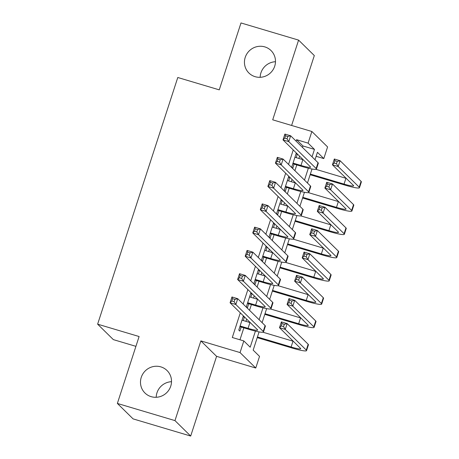 <?xml version="1.0" encoding="UTF-8"?>
<svg xmlns="http://www.w3.org/2000/svg" width="459" height="459" viewBox="0 0 459 459"><rect width="100%" height="100%" fill="white"/><g stroke="black" fill="none" stroke-linecap="round" stroke-linejoin="round"><path stroke-width="0.69" d="M160.839 366.873A15.755 15.29 134.5 0 1 167.042 370.528A15.755 15.29 134.5 0 1 169.193 389.542A15.755 15.29 134.5 0 1 151.16 396.662A15.755 15.29 134.5 0 1 144.952 393.002A15.755 15.29 134.5 0 1 142.806 373.993A15.755 15.29 134.5 0 1 160.839 366.873M264.809 46.893A15.755 15.29 134.5 0 1 271.011 50.547A15.755 15.29 134.5 0 1 273.162 69.561A15.755 15.29 134.5 0 1 255.129 76.682A15.755 15.29 134.5 0 1 248.921 73.027A15.755 15.29 134.5 0 1 246.77 54.013A15.755 15.29 134.5 0 1 264.809 46.893M156.203 397.282A15.755 15.29 134.5 0 1 171.517 381.699M260.167 77.301A15.755 15.29 134.5 0 1 275.48 61.718M259.083 331.909L253.167 350.119L259.536 356.385L255.755 368.02L240.04 352.575L243.821 340.939L250.189 347.199L255.416 331.117M216.585 356.345L200.87 340.899L174.971 420.605L117.366 403.438L133.087 418.883L190.686 436.05L216.585 356.345L255.755 368.02M135.916 346.344L113.35 339.62L97.629 324.169L177.782 77.496L219.253 89.855L240.992 22.95L298.597 40.117L272.703 119.822L311.873 131.498L327.588 146.943L323.807 158.579L317.439 152.313L315.023 159.743M291.608 125.456L314.317 55.562L298.597 40.117M316.142 156.295L323.807 158.579M174.971 420.605L190.686 436.05M243.27 320.548L244.383 317.14L243.316 316.096L238.783 330.055L239.845 331.1L241.164 327.032M250.832 297.277L251.939 293.869L250.878 292.825L246.345 306.784L247.407 307.828L248.726 303.76M258.394 274.006L259.501 270.598L258.44 269.553L253.902 283.513L254.969 284.557L256.288 280.489M265.956 250.734L267.063 247.326L266.002 246.282L261.464 260.242L262.525 261.286L263.85 257.218M273.518 227.463L274.625 224.055L273.564 223.011L269.026 236.97L270.087 238.014L271.412 233.947M281.08 204.192L282.187 200.784L281.126 199.74L276.588 213.699L277.649 214.743L278.974 210.675M288.642 180.921L289.749 177.513L288.688 176.468L284.15 190.428L285.211 191.472L286.536 187.404M302.47 147.408L302.94 145.962L296.571 139.697L296.101 141.148M293.238 149.955L288.539 164.42M285.676 173.227L280.977 187.691M278.114 196.498L273.415 210.962M270.552 219.769L265.853 234.233M262.996 243.041L258.291 257.505M255.433 266.312L250.734 280.776M247.871 289.583L243.172 304.047M240.309 312.854L232.3 337.503L243.821 340.939M239.965 339.786L243.849 327.829M245.955 321.346L246.678 319.114M249.541 310.307L251.412 304.558M253.517 298.075L254.24 295.843M257.103 287.036L258.974 281.287M261.079 274.803L261.802 272.571M264.665 263.764L266.536 258.015M268.641 251.532L269.364 249.3M272.227 240.493L274.092 234.744M276.203 228.261L276.926 226.029M279.789 217.222L281.654 211.473M283.76 204.989L284.488 202.758M287.351 193.95L289.216 188.201M291.322 181.718L292.05 179.486M294.907 170.679L296.778 164.93M298.884 158.447L299.612 156.215M296.204 157.649L297.312 154.241L296.25 153.197L291.712 167.156L292.773 168.201L294.099 164.133M200.87 340.899L240.04 352.575M296.571 139.697L308.092 143.133L311.873 131.498M117.366 403.438L139.106 336.533L97.629 324.169M312.011 169.01L307.461 183.015M304.455 192.281L299.899 206.286M296.893 215.552L292.337 229.557M289.331 238.823L284.775 252.829M281.769 262.095L277.219 276.1M274.207 285.366L269.657 299.371M266.645 308.637L262.095 322.643M312.051 156.823L314.461 149.393L308.092 143.133M259.123 319.722L262.978 307.846M266.679 296.451L270.54 284.574M274.241 273.18L278.102 261.303M281.803 249.908L285.664 238.032M289.365 226.637L293.226 214.76M296.927 203.366L300.788 191.489M304.489 180.094L308.345 168.218M302.94 145.962L314.461 149.393M296.032 153.857L297.312 154.241M288.47 177.128L289.749 177.513M280.908 200.399L282.187 200.784M273.346 223.671L274.625 224.055M265.79 246.942L267.063 247.326M258.228 270.213L259.501 270.598M250.666 293.485L251.939 293.869M243.104 316.756L244.383 317.14M293.031 163.088L300.984 165.458A12.313 1.36 -162 0 0 310.565 167.174A12.313 1.36 -162 0 0 310.382 166.801L283.002 139.892L284.896 134.074L290.656 135.795L318.03 162.698A18.463 2.043 18 0 1 318.311 163.255L316.423 169.073A18.463 2.043 18 0 1 302.045 166.502L292.819 163.748M294.925 157.271L302.871 159.64A12.313 1.36 -162 0 0 303.187 159.732M287.804 136.478L285.504 135.795L284.746 138.119L287.047 138.807L287.804 136.478L290.656 135.795L288.763 141.613L316.142 168.516A18.463 2.043 18 0 1 316.423 169.073M287.047 138.807L288.763 141.613L283.002 139.892L284.746 138.119M285.504 135.795L284.896 134.074M310.37 174.07L344.043 184.105A12.313 1.36 -162 0 0 353.625 185.82A12.313 1.36 -162 0 0 353.441 185.453L332.431 164.81L334.324 158.992L340.085 160.707L338.191 166.525L359.196 187.169A18.463 2.043 18 0 1 359.477 187.725A18.463 2.043 18 0 1 345.105 185.149L310.152 174.736M315.935 169.348L345.931 178.287A12.313 1.36 -162 0 0 346.241 178.379M337.239 161.396L334.932 160.707L334.175 163.031L336.481 163.72L337.239 161.396L340.085 160.707L361.09 181.351A18.463 2.043 18 0 1 361.371 181.907L359.477 187.725M336.481 163.72L338.191 166.525L332.431 164.81L334.175 163.031M334.932 160.707L334.324 158.992M285.475 186.36L293.421 188.729A12.313 1.36 -162 0 0 303.003 190.445A12.313 1.36 -162 0 0 302.82 190.072L275.44 163.163L277.334 157.345L283.094 159.066L310.468 185.97A18.463 2.043 18 0 1 310.749 186.526L308.861 192.344A18.463 2.043 18 0 1 294.483 189.774L285.257 187.02M287.363 180.542L295.315 182.911A12.313 1.36 -162 0 0 295.625 183.003M280.242 159.749L277.942 159.066L277.184 161.39L279.491 162.079L280.242 159.749L283.094 159.066L281.201 164.884L308.58 191.787A18.463 2.043 18 0 1 308.861 192.344M279.491 162.079L281.201 164.884L275.44 163.163L277.184 161.39M277.942 159.066L277.334 157.345M277.913 209.631L285.859 212.001A12.313 1.36 -162 0 0 295.447 213.716A12.313 1.36 -162 0 0 295.257 213.343L267.878 186.434L269.772 180.617L275.532 182.338L302.906 209.241A18.463 2.043 18 0 1 303.187 209.797L301.299 215.615A18.463 2.043 18 0 1 286.921 213.045L277.695 210.291M279.801 203.813L287.753 206.183A12.313 1.36 -162 0 0 288.063 206.275M272.68 183.021L270.38 182.338L269.622 184.661L271.929 185.35L272.68 183.021L275.532 182.338L273.639 188.156L301.018 215.059A18.463 2.043 18 0 1 301.299 215.615M271.929 185.35L273.639 188.156L267.878 186.434L269.622 184.661M270.38 182.338L269.772 180.617M270.351 232.902L278.297 235.272A12.313 1.36 -162 0 0 287.885 236.987A12.313 1.36 -162 0 0 287.695 236.614L260.316 209.706L262.209 203.888L267.97 205.609L295.349 232.512A18.463 2.043 18 0 1 295.625 233.069L293.737 238.887A18.463 2.043 18 0 1 279.359 236.316L270.133 233.562M272.239 227.085L280.191 229.454A12.313 1.36 -162 0 0 280.501 229.546M265.124 206.292L262.818 205.609L262.06 207.933L264.367 208.621L265.124 206.292L267.97 205.609L266.077 211.427L293.456 238.33A18.463 2.043 18 0 1 293.737 238.887M264.367 208.621L266.077 211.427L260.316 209.706L262.06 207.933M262.818 205.609L262.209 203.888M262.789 256.174L270.735 258.543A12.313 1.36 -162 0 0 280.323 260.259A12.313 1.36 -162 0 0 280.133 259.886L252.76 232.977L254.647 227.159L260.408 228.88L287.787 255.783A18.463 2.043 18 0 1 288.068 256.34L286.175 262.158A18.463 2.043 18 0 1 271.803 259.587L262.571 256.833M264.677 250.356L272.629 252.725A12.313 1.36 -162 0 0 272.939 252.817M257.562 229.563L255.256 228.88L254.498 231.204L256.805 231.893L257.562 229.563L260.408 228.88L258.52 234.698L285.894 261.601A18.463 2.043 18 0 1 286.175 262.158M256.805 231.893L258.52 234.698L252.76 232.977L254.498 231.204M255.256 228.88L254.647 227.159M302.808 197.341L336.481 207.376A12.313 1.36 -162 0 0 346.063 209.092A12.313 1.36 -162 0 0 345.879 208.725L324.869 188.081L326.762 182.263L332.523 183.979L330.629 189.797L351.64 210.44A18.463 2.043 18 0 1 351.915 210.997A18.463 2.043 18 0 1 337.543 208.42L302.59 198.007M308.373 192.619L338.369 201.558A12.313 1.36 -162 0 0 338.685 201.65M329.677 184.667L327.37 183.979L326.613 186.302L328.919 186.991L329.677 184.667L332.523 183.979L353.528 204.622A18.463 2.043 18 0 1 353.809 205.179L351.915 210.997M328.919 186.991L330.629 189.797L324.869 188.081L326.613 186.302M327.37 183.979L326.762 182.263M295.246 220.613L328.919 230.647A12.313 1.36 -162 0 0 338.501 232.363A12.313 1.36 -162 0 0 338.317 231.996L317.312 211.352L319.2 205.534L324.961 207.25L323.073 213.068L344.078 233.711A18.463 2.043 18 0 1 344.359 234.268A18.463 2.043 18 0 1 329.981 231.692L295.028 221.278M300.811 215.891L330.807 224.83A12.313 1.36 -162 0 0 331.123 224.921M322.115 207.938L319.808 207.25L319.051 209.574L321.357 210.262L322.115 207.938L324.961 207.25L345.966 227.893A18.463 2.043 18 0 1 346.247 228.45L344.359 234.268M321.357 210.262L323.073 213.068L317.312 211.352L319.051 209.574M319.808 207.25L319.2 205.534M287.684 243.884L321.357 253.919A12.313 1.36 -162 0 0 330.939 255.634A12.313 1.36 -162 0 0 330.755 255.267L309.75 234.624L311.638 228.806L317.399 230.521L315.511 236.339L336.516 256.983A18.463 2.043 18 0 1 336.797 257.539A18.463 2.043 18 0 1 322.419 254.963L287.466 244.549M293.249 239.162L323.251 248.101A12.313 1.36 -162 0 0 323.561 248.193M314.553 231.21L312.246 230.521L311.495 232.845L313.795 233.533L314.553 231.21L317.399 230.521L338.403 251.165A18.463 2.043 18 0 1 338.685 251.721L336.797 257.539M313.795 233.533L315.511 236.339L309.75 234.624L311.495 232.845M312.246 230.521L311.638 228.806M280.122 267.155L313.795 277.19A12.313 1.36 -162 0 0 323.383 278.906A12.313 1.36 -162 0 0 323.193 278.538L302.188 257.895L304.076 252.077L309.836 253.793L307.949 259.61L328.954 280.254A18.463 2.043 18 0 1 329.235 280.81A18.463 2.043 18 0 1 314.857 278.234L279.91 267.821M285.687 262.433L315.689 271.372A12.313 1.36 -162 0 0 315.999 271.464M306.991 254.481L304.684 253.793L303.933 256.116L306.233 256.805L306.991 254.481L309.836 253.793L330.841 274.436A18.463 2.043 18 0 1 331.123 274.993L329.235 280.81M306.233 256.805L307.949 259.61L302.188 257.895L303.933 256.116M304.684 253.793L304.076 252.077M255.227 279.445L263.179 281.815A12.313 1.36 -162 0 0 272.761 283.53A12.313 1.36 -162 0 0 272.571 283.157L245.198 256.248L247.085 250.43L252.846 252.152L280.225 279.055A18.463 2.043 18 0 1 280.506 279.611L278.613 285.429A18.463 2.043 18 0 1 264.241 282.853L255.015 280.105M257.12 273.627L265.067 275.997A12.313 1.36 -162 0 0 265.377 276.089M250 252.834L247.694 252.152L246.936 254.475L249.243 255.164L250 252.834L252.846 252.152L250.958 257.969L278.332 284.873A18.463 2.043 18 0 1 278.613 285.429M249.243 255.164L250.958 257.969L245.198 256.248L246.936 254.475M247.694 252.152L247.085 250.43M272.56 290.427L306.233 300.461A12.313 1.36 -162 0 0 315.821 302.177A12.313 1.36 -162 0 0 315.631 301.81L294.626 281.16L296.514 275.343L302.274 277.064L300.387 282.882L321.392 303.525A18.463 2.043 18 0 1 321.673 304.082A18.463 2.043 18 0 1 307.295 301.506L272.348 291.092M278.125 285.705L308.127 294.644A12.313 1.36 -162 0 0 308.437 294.735M299.429 277.752L297.128 277.064L296.371 279.388L298.671 280.076L299.429 277.752L302.274 277.064L323.285 297.707A18.463 2.043 18 0 1 323.561 298.264L321.673 304.082M298.671 280.076L300.387 282.882L294.626 281.16L296.371 279.388M297.128 277.064L296.514 275.343M247.665 302.716L255.617 305.086A12.313 1.36 -162 0 0 265.199 306.801A12.313 1.36 -162 0 0 265.015 306.428L237.636 279.52L239.523 273.702L245.284 275.423L272.663 302.326A18.463 2.043 18 0 1 272.944 302.883L271.051 308.7A18.463 2.043 18 0 1 256.679 306.124L247.453 303.376M249.558 296.898L257.505 299.268A12.313 1.36 -162 0 0 257.82 299.36M242.438 276.106L240.132 275.423L239.38 277.747L241.681 278.435L242.438 276.106L245.284 275.423L243.396 281.241L270.776 308.144A18.463 2.043 18 0 1 271.051 308.7M241.681 278.435L243.396 281.241L237.636 279.52L239.38 277.747M240.132 275.423L239.523 273.702M264.998 313.698L298.671 323.733A12.313 1.36 -162 0 0 308.259 325.448A12.313 1.36 -162 0 0 308.069 325.081L287.064 304.432L288.958 298.614L294.718 300.335L292.825 306.153L313.83 326.797A18.463 2.043 18 0 1 314.111 327.353A18.463 2.043 18 0 1 299.738 324.777L264.786 314.363M270.569 308.976L300.565 317.915A12.313 1.36 -162 0 0 300.874 318.007M291.867 301.024L289.566 300.335L288.809 302.659L291.109 303.347L291.867 301.024L294.718 300.335L315.723 320.979A18.463 2.043 18 0 1 316.004 321.535L314.111 327.353M291.109 303.347L292.825 306.153L287.064 304.432L288.809 302.659M289.566 300.335L288.958 298.614M240.103 325.988L248.055 328.357A12.313 1.36 -162 0 0 257.637 330.073A12.313 1.36 -162 0 0 257.453 329.7L230.074 302.791L231.961 296.973L237.722 298.694L265.101 325.597A18.463 2.043 18 0 1 265.382 326.154L263.489 331.972A18.463 2.043 18 0 1 249.117 329.396L239.891 326.647M241.996 320.17L249.943 322.539A12.313 1.36 -162 0 0 250.258 322.631M234.876 299.377L232.575 298.694L231.818 301.018L234.119 301.706L234.876 299.377L237.722 298.694L235.834 304.512L263.214 331.415A18.463 2.043 18 0 1 263.489 331.972M234.119 301.706L235.834 304.512L230.074 302.791L231.818 301.018M232.575 298.694L231.961 296.973M257.442 336.969L291.115 347.004A12.313 1.36 -162 0 0 300.697 348.72A12.313 1.36 -162 0 0 300.507 348.352L279.502 327.703L281.396 321.885L287.156 323.606L285.263 329.424L306.268 350.068A18.463 2.043 18 0 1 306.549 350.624A18.463 2.043 18 0 1 292.176 348.048L257.224 337.635M263.007 332.247L293.003 341.186A12.313 1.36 -162 0 0 293.312 341.278M284.305 324.295L282.004 323.606L281.247 325.93L283.553 326.619L284.305 324.295L287.156 323.606L308.161 344.25A18.463 2.043 18 0 1 308.442 344.807L306.549 350.624M283.553 326.619L285.263 329.424L279.502 327.703L281.247 325.93M282.004 323.606L281.396 321.885M302.871 159.64L300.984 165.458M318.03 162.698L316.142 168.516M345.931 178.287L344.043 184.105M361.09 181.351L359.196 187.169M295.315 182.911L293.421 188.729M310.468 185.97L308.58 191.787M287.753 206.183L285.859 212.001M302.906 209.241L301.018 215.059M280.191 229.454L278.297 235.272M295.349 232.512L293.456 238.33M272.629 252.725L270.735 258.543M287.787 255.783L285.894 261.601M338.369 201.558L336.481 207.376M353.528 204.622L351.64 210.44M330.807 224.83L328.919 230.647M345.966 227.893L344.078 233.711M323.251 248.101L321.357 253.919M338.403 251.165L336.516 256.983M315.689 271.372L313.795 277.19M330.841 274.436L328.954 280.254M265.067 275.997L263.179 281.815M280.225 279.055L278.332 284.873M308.127 294.644L306.233 300.461M323.285 297.707L321.392 303.525M257.505 299.268L255.617 305.086M272.663 302.326L270.776 308.144M300.565 317.915L298.671 323.733M315.723 320.979L313.83 326.797M249.943 322.539L248.055 328.357M265.101 325.597L263.214 331.415M293.003 341.186L291.115 347.004M308.161 344.25L306.268 350.068"/></g></svg>
